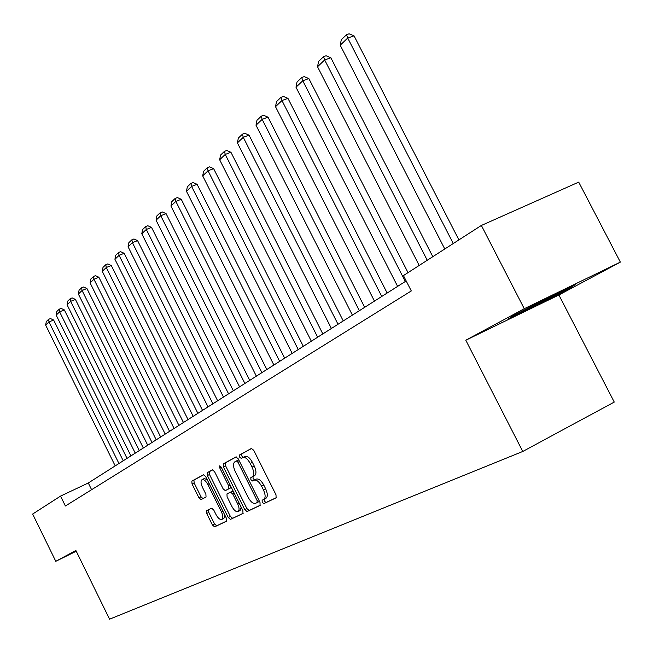 <?xml version="1.0" encoding="UTF-8"?>
<svg xmlns="http://www.w3.org/2000/svg" width="653" height="653" viewBox="0 0 653 653"><rect width="100%" height="100%" fill="white"/><g stroke="black" fill="none" stroke-linecap="round" stroke-linejoin="round"><path stroke-width="0.98" d="M262.196 502.296L263.845 503.626L276.08 497.855L276.015 494.819L253.739 450.309L251.405 448.448L239.529 454.961L239.61 457.076L241.21 458.365L242.834 457.492C245.21 456.904 247.675 458.888 250.205 463.434L252.042 467.099C254.197 471.964 254.303 475.188 252.36 476.78L250.825 477.563L250.891 479.661L252.515 480.975L254.107 480.167C256.523 479.588 259.021 481.596 261.592 486.199L263.428 489.881C265.583 494.745 265.673 497.937 263.698 499.463L262.139 500.214L262.196 502.296M264.171 499.227L264.383 501.178L266.032 502.508L276.317 497.659M251.756 448.391L241.732 453.884L241.806 456.006L243.161 457.329M242.883 457.467L245.038 456.414C247.422 455.827 249.879 457.802 252.417 462.34L254.246 466.013C256.4 470.87 256.498 474.094 254.556 475.686L253.013 476.47L253.086 478.567L254.629 479.906M206.568 510.703L206.715 513.487L212.454 525.036L214.592 526.849L226.583 521.192L226.46 518.376L205.622 476.51L203.491 474.731L191.86 481.106L192.023 483.914L198.936 497.831L201.042 499.618L206.046 497.031L205.891 494.215L202.43 487.244C200.708 483.359 200.585 480.82 202.079 479.62C203.875 479.196 205.768 480.796 207.768 484.404L221.457 511.911C223.163 515.772 223.285 518.278 221.8 519.445C219.963 519.853 218.037 518.221 216.012 514.564L213.743 510.009L211.605 508.197L206.568 510.703M75.879 550.479L55.783 561.311L32.65 514.05L60.541 496.109L65.398 505.993L411.292 290.944L403.44 275.574L481.367 225.456L524.261 308.706L465.801 340.221L522.767 451.468L109.573 619.183L75.879 550.479M244.761 509.675L247.038 511.552L260.09 505.398L260 502.435L238.19 458.773L235.921 456.937L223.261 463.883L223.399 466.83L244.761 509.675L246.916 508.581L249.193 510.45L260.31 505.21M212.388 469.85L214.559 471.646L223.106 488.803L225.309 490.632L228.836 488.819L228.713 485.914L219.743 467.923L219.669 465.858L221.204 467.124L242.867 510.573L242.981 513.462L230.476 519.364L228.272 517.519L207.385 475.555L207.23 472.674L212.364 469.858M522.767 451.468L614.253 402.068L558.878 294.985L620.35 262.114L524.261 308.706M620.35 262.114L578.713 182.122L481.367 225.456M55.783 561.311L76.238 551.222M406.182 280.937L88.294 482.991L60.541 496.109M91.6 489.701L88.294 482.991M465.801 340.221L558.878 294.985M512.385 316.142L507.961 319.276L536.121 305.596L569.302 288.512L575.187 284.643L546.439 298.592L512.385 316.142M568.918 287.769L569.302 288.512M535.787 304.943L536.121 305.596M263.698 499.463L265.885 498.353C267.869 496.827 267.779 493.627 265.632 488.77L263.428 489.881M256.213 479.114L256.303 479.073C258.727 478.486 261.224 480.494 263.796 485.097L265.632 488.77M236.264 456.888L225.432 462.822L225.563 465.777L246.916 508.581M257.16 502.581L257.094 500.516L237.994 462.267L236.402 460.977L234.811 461.842C232.95 463.45 233.08 466.634 235.194 471.393L248.148 497.349C250.679 501.904 253.144 503.912 255.535 503.357L259.47 501.373M238.737 459.867L236.419 460.969M243.194 513.282L230.476 519.364M212.715 469.801L209.368 471.629L209.515 474.511L230.387 516.441L232.599 518.278M225.326 490.623L231.301 487.375M231.995 506.638C234.06 510.368 236.051 512.025 237.97 511.593C239.512 510.385 239.414 507.814 237.668 503.871L232.729 493.97L230.493 492.133L226.966 493.921L227.089 496.802L231.995 506.638M237.97 511.593L240.108 510.507L241.177 507.177M233.129 491.04L230.493 492.133L232.656 491.056M221.8 519.445L223.914 518.376L224.934 515.307M207.164 479.604L204.193 478.584L202.079 479.62M203.809 474.682L193.957 480.077L194.121 482.894L201.034 496.794L202.969 498.623M208.593 509.691L208.805 512.434L214.543 523.975L216.682 525.787L226.787 521.021M458.912 239.896L354.024 35.817L347.723 38.054L453.264 243.528M444.775 248.989L340.197 45.204L341.29 39.735L346.547 34.707L349.069 33.817L354.024 35.817M346.547 34.707L347.723 38.054L340.197 45.204M520.694 311.856L560.739 291.654M569.375 287.467L535.95 304.869L511.642 316.672M432.808 256.686L330.851 57.733L324.663 59.962L427.25 260.261M419.193 265.445L317.529 66.753L318.582 61.431L323.57 56.664L326.043 55.774L330.851 57.733M323.57 56.664L324.663 59.962L317.529 66.753M408.027 272.627L308.853 78.548L302.78 80.768L405.293 281.5M397.62 286.381L295.989 87.216L297.009 82.041L301.751 77.503L304.184 76.621L308.853 78.548M301.751 77.503L302.78 80.768L295.989 87.216M387.156 293.026L287.94 98.342L281.965 100.546L381.752 296.462M374.455 301.106L275.509 106.684L276.488 101.639L281.01 97.321L283.394 96.448L287.94 98.342M281.01 97.321L281.965 100.546L275.509 106.684M364.676 307.318L268.024 117.181L262.155 119.377L359.354 310.697M352.4 315.121L256 125.221L256.956 120.307L261.257 116.193L263.6 115.32L268.024 117.181M261.257 116.193L262.155 119.377L256 125.221M343.258 320.933L249.046 135.138L243.267 137.318L338.017 324.263M331.389 328.475L237.406 142.893L238.329 138.101L242.434 134.175L244.736 133.31L249.046 135.138M242.434 134.175L243.267 137.318L237.406 142.893M322.827 333.92L230.933 152.28L225.252 154.434L317.66 337.201M311.342 341.217L219.653 159.765L220.551 155.079L224.469 151.341L226.738 150.476L230.933 152.28M224.469 151.341L225.252 154.434L219.653 159.765M303.319 346.319L213.629 168.645L208.046 170.792L298.233 349.551M292.193 353.395L202.691 175.877L203.565 171.306L207.311 167.731L209.54 166.874L213.629 168.645M207.311 167.731L208.046 170.792L202.691 175.877M284.667 358.171L197.084 184.301L191.598 186.423L279.664 361.354M273.876 365.027L186.472 191.296L187.321 186.831L190.905 183.403L193.1 182.554L197.084 184.301M190.905 183.403L191.598 186.423L186.472 191.296M266.824 369.516L181.248 199.279L175.853 201.393L261.894 372.651M256.36 376.169L170.947 206.054L171.763 201.687L175.2 198.406L177.355 197.565L181.248 199.279M175.2 198.406L175.853 201.393L170.947 206.054M249.732 380.381L166.082 213.637L160.76 215.727L244.875 383.466M239.569 386.837L156.059 220.192L156.859 215.923L160.148 212.78L162.279 211.947L166.082 213.637M160.148 212.78L160.76 215.727L156.059 220.192M233.35 390.788L151.529 227.399L146.296 229.472L228.566 393.832M223.473 397.065L141.791 233.758L142.566 229.578L145.725 226.567L147.815 225.742L151.529 227.399M145.725 226.567L146.296 229.472L141.791 233.758M217.637 400.779L137.571 240.606L132.42 242.663L212.911 403.783M208.029 406.884L128.086 246.777L128.845 242.687L131.882 239.798L133.938 238.974L137.571 240.606M131.882 239.798L132.42 242.663L128.086 246.777M202.536 410.378L124.16 253.299L119.091 255.331L197.883 413.333M193.198 416.312L114.928 259.29L115.663 255.282L118.577 252.499L120.609 251.691L124.16 253.299M118.577 252.499L119.091 255.331L114.928 259.29M188.031 419.593L111.271 265.493L106.276 267.51L183.444 422.515M178.938 425.381L102.268 271.313L102.994 267.395L105.794 264.718L107.786 263.91L111.271 265.493M105.794 264.718L106.276 267.51L102.268 271.313M174.082 428.466L98.864 277.231L93.942 279.231L169.56 431.339M165.217 434.098L90.09 282.888L90.8 279.043L93.493 276.464L95.46 275.672L98.864 277.231M93.493 276.464L93.942 279.231L90.09 282.888M160.654 437.004L86.922 288.528L82.074 290.503L156.198 439.836M152.018 442.489L78.368 294.03L79.054 290.259L81.649 287.777L83.592 286.994L86.922 288.528M81.649 287.777L82.074 290.503L78.368 294.03M147.717 445.224L75.422 299.417L70.646 301.368L143.325 448.015M139.293 450.578L67.071 304.771L67.741 301.074L70.238 298.682L72.148 297.899L75.422 299.417M70.238 298.682L70.646 301.368L67.071 304.771M135.253 453.149L64.329 309.906L59.619 311.848L130.918 455.9M127.033 458.373L56.174 315.121L56.827 311.489L59.243 309.187L61.129 308.412L64.329 309.906M59.243 309.187L59.619 311.848L56.174 315.121M123.229 460.789L53.628 320.027L48.991 321.953L118.952 463.508M115.206 465.891L45.661 325.112L46.306 321.545L48.632 319.325L50.485 318.558L53.628 320.027M48.632 319.325L48.991 321.953L45.661 325.112M266.032 502.508L263.845 503.626M263.796 485.097L261.592 486.199M256.262 479.09L254.066 480.192M253.013 476.47L250.825 477.563M254.556 475.686L252.36 476.78M254.246 466.013L252.042 467.099M252.417 462.34L250.205 463.434M241.732 453.884L239.529 454.961M225.563 465.777L223.399 466.83M225.432 462.822L223.261 463.883M249.193 510.45L247.038 511.552M258.645 499.725L257.094 500.516M239.553 461.5L237.994 462.267M230.387 516.441L228.272 517.519M209.515 474.511L207.385 475.555M209.368 471.629L207.23 472.674M230.991 487.75L228.836 488.819M230.207 485.171L228.713 485.914M221.236 467.189L219.743 467.923M239.153 503.12L237.668 503.871M234.223 493.227L232.729 493.97M222.885 511.193L221.457 511.911M209.197 483.702L207.768 484.404M201.034 496.794L198.936 497.831M194.121 482.894L192.023 483.914M193.957 480.077L191.86 481.106M216.682 525.787L214.592 526.849M214.543 523.975L212.454 525.036M208.805 512.434L206.715 513.487M256.303 479.073L254.107 480.167M245.038 456.414L242.834 457.492M238.598 459.908L236.402 460.977"/></g></svg>
